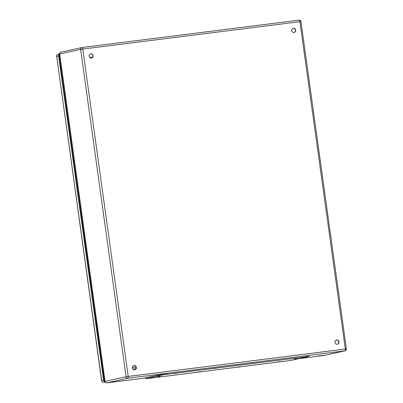 <?xml version="1.0" encoding="UTF-8"?>
<svg xmlns="http://www.w3.org/2000/svg" width="403" height="403" viewBox="0 0 403 403"><rect width="100%" height="100%" fill="white"/><g stroke="black" fill="none" stroke-linecap="round" stroke-linejoin="round"><path stroke-width="0.6" d="M102.206 361.038L101.606 361.098L102.196 360.972M99.934 349.033L100.528 348.943M102.191 360.942L101.596 361.033M101.616 361.143L102.211 361.068M324.279 355.239L317.383 356.156L324.279 355.239M132.416 367.974A2.146 1.995 -102.5 0 1 136.35 367.294A2.146 1.995 -102.5 0 1 134.864 369.823A2.146 1.995 -102.5 0 1 132.416 367.974M335.009 342.419A2.146 1.995 -102.5 0 1 338.943 341.739A2.146 1.995 -102.5 0 1 337.457 344.268A2.146 1.995 -102.5 0 1 335.009 342.419M291.747 30.638A2.146 1.995 -102.5 0 1 295.676 29.953A2.146 1.995 -102.5 0 1 294.19 32.482A2.146 1.995 -102.5 0 1 291.747 30.638M89.154 56.188A2.146 1.995 -102.5 0 1 93.083 55.508A2.146 1.995 -102.5 0 1 91.597 58.037A2.146 1.995 -102.5 0 1 89.154 56.188M134.733 369.848A2.146 1.995 77.5 0 0 133.806 365.662M337.326 344.293A2.146 1.995 77.5 0 0 336.404 340.107M294.064 32.507A2.146 1.995 77.5 0 0 293.137 28.321M91.471 58.062A2.146 1.995 77.5 0 0 90.544 53.876M64.178 86.977L63.583 87.083M63.588 87.103L64.188 87.043M64.188 87.078L63.593 87.149M63.578 87.038L64.173 86.947M62.505 74.948L61.916 75.039M308.889 356.438L308.758 355.491L306.345 355.713L167.174 373.269L145.815 377.656L145.685 378.679L148.097 378.457L287.268 360.902L292.165 360.156L308.627 356.519L167.305 374.216L162.409 374.961L145.685 378.679M161.26 376.634L158.525 377.001L161.26 376.634M177.043 373.148L174.303 373.516L177.043 373.148M200.901 371.637L198.16 371.999L200.901 371.637M216.678 368.151L213.943 368.513L216.678 368.151M240.536 366.634L237.8 366.997L240.536 366.634M256.318 363.148L253.578 363.511L256.318 363.148M280.176 361.637L277.435 362L280.176 361.637M295.953 358.151L293.218 358.514L295.953 358.151M159.905 376.059L157.165 376.422L159.905 376.059M297.313 358.725L294.573 359.088L297.313 358.725M102.574 368.065L103.168 367.964M101.637 361.29L102.226 361.199M103.163 367.934L102.569 368.025M104.992 381.127A1.431 1.33 -102.5 0 1 104.231 380.019L59.266 55.952A1.431 1.33 -102.5 0 1 59.694 54.692M64.556 94.075L65.145 93.97M63.614 87.295L64.208 87.204M65.14 93.939L64.551 94.03M102.589 368.181L103.188 368.105M64.571 94.186L65.165 94.111M136.018 367.088L132.401 367.546L136.018 367.088M105.198 381.943A2.146 1.995 -102.5 0 1 103.571 380.105L58.606 56.032A2.146 1.995 -102.5 0 1 59.594 53.891M65.16 94.08L64.566 94.156M61.538 67.956L60.944 68.047M62.475 74.721L61.886 74.822M61.876 74.777L62.47 74.686M103.183 368.075L102.584 368.151M99.556 341.951L98.962 342.041M100.493 348.711L99.904 348.817M99.899 348.771L100.493 348.681M324.022 355.461A1.672 0.615 82.8 0 1 324.002 355.461A1.672 1.672 0 0 0 324.173 355.436A1.672 1.552 77.5 0 1 324.042 355.456A1.672 0.615 82.8 0 1 324.022 355.461L299.298 358.579L324.042 355.456L344.968 350.837L127.842 378.226L106.916 382.845L145.589 377.969L106.896 382.85A1.672 0.615 82.8 0 0 106.916 382.845A1.672 1.552 -102.5 0 1 105.148 381.389L126.074 376.765L80.645 49.388L59.72 54.012L105.032 381.424L59.72 54.012A1.672 1.552 -102.5 0 1 60.903 52.188A1.672 1.672 0 0 0 59.609 54.047M82 47.539L299.086 20.155A1.672 0.615 82.8 0 1 299.107 20.15A1.672 0.615 82.8 0 1 299.913 21.676L82.786 49.065L128.214 376.437L345.341 349.048L299.913 21.676L300.97 21.576A1.672 1.672 0 0 0 299.107 20.15L81.975 47.539A1.672 0.615 82.8 0 1 82.786 49.065L80.645 49.388A1.672 1.552 77.5 0 1 81.955 47.544A1.672 0.615 82.8 0 1 81.975 47.539A1.672 1.672 0 0 0 81.824 47.564L60.903 52.188M89.773 57.463L92.625 57.105M132.889 369.083L135.982 368.695L132.889 369.083M126.074 376.765A1.672 1.552 77.5 0 0 127.842 378.226A1.672 0.615 82.8 0 0 128.214 376.437L126.074 376.765M345.099 350.812A1.672 1.672 0 0 0 346.394 348.953L345.341 349.048A1.672 0.615 82.8 0 1 344.968 350.837A1.672 1.552 77.5 0 0 345.099 350.812L324.173 355.436A1.672 1.552 77.5 0 0 324.304 355.401M306.476 356.66L306.345 355.713M167.305 374.216L167.174 373.269M162.409 374.961L162.278 374.019M145.946 378.598L145.815 377.656M104.488 380.679L104.921 380.623M59.825 55.609L59.251 55.685M105.289 382.104L103.964 382.397A1.672 0.615 82.8 0 1 103.944 382.397L103.964 382.397A2.146 1.995 -102.5 0 1 101.687 380.518L56.717 56.45L58.606 56.032M59.589 53.806L58.239 54.103A2.146 1.995 -102.5 0 0 56.717 56.45L101.571 380.553L103.571 380.105M105.032 381.424A1.672 1.672 0 0 0 106.896 382.85M346.394 348.953L300.97 21.576M103.944 382.397C102.654 382.427 101.863 381.812 101.571 380.553M56.606 56.485C56.536 55.266 57.08 54.47 58.239 54.103"/></g></svg>
